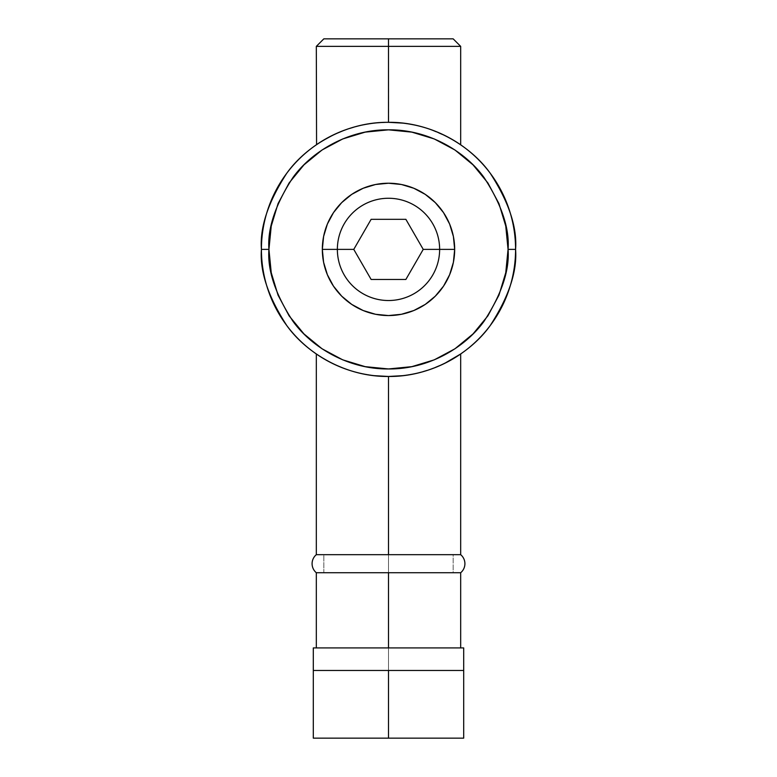 <?xml version="1.0" encoding="UTF-8"?>
<svg xmlns="http://www.w3.org/2000/svg" width="777" height="777" viewBox="0 0 777 777"><rect width="100%" height="100%" fill="white"/><g stroke="black" fill="none" stroke-linecap="round" stroke-linejoin="round"><path stroke-width="0.58" stroke-dasharray="3.88 2.91" d="M508.061 249.388C509.654 228.613 501.68 204.701 484.149 177.661C465.802 151.981 429.089 129.361 388.5 129.837C347.911 129.361 311.198 151.981 292.851 177.661C275.32 204.701 267.346 228.613 268.939 249.388L261.422 249.388C259.732 227.302 268.201 201.884 286.839 173.145C306.342 145.853 345.357 121.814 388.5 122.319C431.643 121.814 470.658 145.853 490.161 173.145C508.799 201.884 517.268 227.302 515.578 249.388L508.061 249.388L505.759 226.068L498.96 203.642L487.907 182.974L473.038 164.85L454.924 149.98L434.256 138.937L411.82 132.129L388.5 129.837L365.18 132.129L342.744 138.937L322.076 149.98L303.962 164.85L289.093 182.974L278.04 203.642L271.241 226.068L268.939 249.388L271.241 272.717L278.04 295.143L289.093 315.812L303.962 333.935L322.076 348.805L342.744 359.848L365.18 366.657L388.5 368.949L411.82 366.657L434.256 359.848L454.924 348.805L473.038 333.935L487.907 315.812L498.96 295.143L505.759 272.717L508.061 249.388L515.578 249.388A127.078 127.078 0 0 0 388.5 122.319A127.078 127.078 0 0 0 261.422 249.388A127.078 127.078 0 0 0 388.5 376.466A127.078 127.078 0 0 0 515.578 249.388C517.268 271.484 508.799 296.892 490.161 325.641C470.658 352.933 431.643 376.971 388.5 376.466C345.357 376.971 306.342 352.933 286.839 325.641C268.201 296.892 259.732 271.484 261.422 249.388L268.939 249.388C267.346 270.173 275.32 294.085 292.851 321.124C311.198 346.804 347.911 369.425 388.5 368.949C429.089 369.425 465.802 346.804 484.149 321.124C501.68 294.085 509.654 270.173 508.061 249.388M337.364 249.388A51.136 51.136 0 0 0 388.5 300.524A51.136 51.136 0 0 0 439.636 249.388A51.136 51.136 0 0 1 388.5 300.524A51.136 51.136 0 0 1 337.364 249.388A51.136 51.136 0 0 1 388.5 198.261A51.136 51.136 0 0 1 439.636 249.388A51.136 51.136 0 0 0 388.5 198.261A51.136 51.136 0 0 0 337.364 249.388M455.011 141.113L444.259 135.198L455.06 141.142L444.269 135.208L428.914 128.914L416.608 125.466L402.933 123.135L388.5 122.319L388.5 46.367L460.683 46.367L388.5 46.367L388.5 38.85L453.166 38.85L388.5 38.85L388.5 46.367L316.317 46.367L388.5 46.367L388.675 122.319M402.962 123.145L416.608 125.466L428.914 128.914L440.141 133.285M455.06 141.142L457.43 142.638M416.55 125.447L428.914 128.914L416.55 125.447L402.865 123.125L416.55 125.447M402.865 123.125L388.5 122.319L402.933 123.135M448.416 137.325L428.914 128.914L439.636 133.061M460.683 144.804L458.43 143.289M458.352 143.24L455.458 141.385M331.517 135.81L348.096 128.914L360.45 125.447L374.155 123.125L360.47 125.447L348.164 128.885L337.422 133.032L321.96 141.123L329.341 136.927M374.135 123.125L388.5 122.319L374.135 123.125L360.45 125.447L348.096 128.914L332.741 135.198L316.317 144.804M463.694 722.338L463.694 670.473L388.5 670.473L388.5 647.921L402.583 647.921L374.417 647.921L463.694 647.921L463.694 670.473L313.306 670.473L313.306 647.921L388.5 647.921L388.5 670.473L313.306 670.473L313.306 647.921L460.683 647.921L388.5 647.921L388.5 572.727L460.683 572.727L316.317 572.727L388.5 572.727L388.5 554.681L388.5 572.727L453.166 572.727L323.834 572.727L388.5 572.727L388.5 554.681L453.166 554.681L388.5 554.681L388.5 376.466L402.865 375.65L416.55 373.339L428.904 369.871L444.259 363.578L460.683 353.972M433.673 368.172L416.53 373.339L402.845 375.66L388.5 376.466L388.5 554.681L460.683 554.681L316.317 554.681L460.683 554.681L316.317 554.681L453.166 554.681L388.5 554.681L388.5 572.727L460.683 572.727L323.834 572.727L453.166 572.727L388.5 572.727L388.5 647.921L463.694 647.921L463.694 673.144M444.259 363.578L448.426 361.451M374.417 647.921L316.317 647.921L374.417 647.921M402.583 647.921L460.683 647.921L402.583 647.921M313.306 724.854L313.306 738.15L463.694 738.15L463.694 722.377L463.694 738.15L313.306 738.111M463.694 706.186L463.694 716.734M313.306 670.473L313.306 722.357M317.774 354.972L332.741 363.587L321.94 357.643L332.731 363.578L348.086 369.871L360.392 373.319L374.067 375.65L388.325 376.466M374.135 375.65L388.5 376.466L374.067 375.65L360.392 373.319L348.086 369.871L337.393 365.734L348.086 369.871L360.45 373.339L374.135 375.65L360.45 373.339L348.106 369.881M316.317 353.972L319.57 356.148M328.584 361.46L336.859 365.501M388.5 554.681L323.834 554.681L453.166 554.681L453.166 572.727L323.834 572.727L323.834 554.681L323.834 572.727L453.166 572.727L453.166 554.681L388.5 554.681M388.5 647.921L316.317 647.921L388.5 647.921M316.317 572.727L453.166 572.727L316.317 572.727M321.94 357.643L317.744 354.953M348.086 369.871L337.364 365.724M416.55 373.339L402.865 375.65L388.5 376.466M445.483 362.976L427.865 370.221M425.815 370.872L416.919 373.251M402.845 375.66L416.53 373.339L428.836 369.901L439.578 365.753M323.834 38.85L388.5 38.85L323.834 38.85M343.347 130.604L360.47 125.447L374.155 123.125M332.779 135.188L337.422 133.032M405.866 279.467L423.232 249.388L405.866 219.318L371.134 219.318L353.768 249.388L371.134 279.467L405.866 279.467L423.232 249.388L405.866 219.318L371.134 219.318L353.768 249.388L371.134 279.467L405.866 279.467M453.166 554.681L401.117 554.681L453.166 554.681L453.166 572.727M323.834 572.727L375.883 572.727L323.834 572.727L323.834 554.681"/><path stroke-width="1.17" d="M515.578 249.388C517.268 227.302 508.799 201.884 490.161 173.145C470.658 145.853 431.643 121.814 388.5 122.319C345.357 121.814 306.342 145.853 286.839 173.145C268.201 201.884 259.732 227.302 261.422 249.388L268.939 249.388C267.346 228.613 275.32 204.701 292.851 177.661C311.198 151.981 347.911 129.361 388.5 129.837C429.089 129.361 465.802 151.981 484.149 177.661C501.68 204.701 509.654 228.613 508.061 249.388L515.578 249.388A127.078 127.078 0 0 1 388.5 376.466A127.078 127.078 0 0 1 261.422 249.388A127.078 127.078 0 0 1 388.5 122.319A127.078 127.078 0 0 1 515.578 249.388L508.061 249.388L505.759 226.068L498.96 203.642L487.907 182.974L473.038 164.85L454.924 149.98L434.256 138.937L411.82 132.129L388.5 129.837L365.18 132.129L342.744 138.937L322.076 149.98L303.962 164.85L289.093 182.974L278.04 203.642L271.241 226.068L268.939 249.388L271.241 272.717L278.04 295.143L289.093 315.812L303.962 333.935L322.076 348.805L342.744 359.848L365.18 366.657L388.5 368.949L411.82 366.657L434.256 359.848L454.924 348.805L473.038 333.935L487.907 315.812L498.96 295.143L505.759 272.717L508.061 249.388C509.654 270.173 501.68 294.085 484.149 321.124C465.802 346.804 429.089 369.425 388.5 368.949C347.911 369.425 311.198 346.804 292.851 321.124C275.32 294.085 267.346 270.173 268.939 249.388L261.422 249.388C259.732 271.484 268.201 296.892 286.839 325.641C306.342 352.933 345.357 376.971 388.5 376.466C431.643 376.971 470.658 352.933 490.161 325.641C508.799 296.892 517.268 271.484 515.578 249.388M337.364 249.388A51.136 51.136 0 0 0 388.5 300.524A51.136 51.136 0 0 0 439.636 249.388L454.671 249.388A66.171 66.171 0 0 1 388.5 315.559A66.171 66.171 0 0 1 322.329 249.388L353.768 249.388L371.134 279.467L405.866 279.467L423.232 249.388L439.636 249.388A51.136 51.136 0 0 1 388.5 300.524A51.136 51.136 0 0 1 337.364 249.388A51.136 51.136 0 0 1 388.5 198.261A51.136 51.136 0 0 1 439.636 249.388L423.232 249.388L405.866 219.318L371.134 219.318L353.768 249.388L322.329 249.388L323.601 236.48L327.37 224.067L333.479 212.626L341.715 202.603L351.738 194.376L363.18 188.257L375.592 184.489L388.5 183.226L401.408 184.489L413.82 188.257L425.262 194.376L435.285 202.603L443.521 212.626L449.63 224.067L453.399 236.48L454.671 249.388L453.399 262.305L449.63 274.718L443.521 286.15L435.285 296.183L425.262 304.409L413.82 310.528L401.408 314.287L388.5 315.559L375.592 314.287L363.18 310.528L351.738 304.409L341.715 296.183L333.479 286.15L327.37 274.718L323.601 262.305L322.329 249.388A66.171 66.171 0 0 1 388.5 183.226A66.171 66.171 0 0 1 454.671 249.388L439.636 249.388A51.136 51.136 0 0 0 388.5 198.261A51.136 51.136 0 0 0 337.364 249.388M457.43 142.638L460.683 144.804L460.683 46.367L388.5 46.367L388.5 122.319L402.865 123.125M448.416 137.325L455.458 141.385M439.607 133.042L440.141 133.285M388.5 122.319L388.5 46.367L316.317 46.367L460.683 46.367L453.166 38.85L388.5 38.85L388.5 46.367L388.5 38.85L323.834 38.85L453.166 38.85M329.341 136.927L331.517 135.81M316.443 144.716L317.23 144.182M317.715 143.852L321.435 141.453M460.683 647.921L460.683 572.727L388.5 572.727L388.5 647.921L313.306 647.921L313.306 738.15L388.5 738.15L388.5 670.473L313.306 670.473L463.694 670.473L463.694 647.921L388.5 647.921L388.5 572.727L316.317 572.727L460.683 572.727L316.317 572.727A11.742 11.742 0 0 1 316.317 554.681L460.683 554.681L316.317 554.681L388.5 554.681L388.5 376.466L388.5 554.681L460.683 554.681A11.742 11.742 0 0 1 460.683 572.727L316.317 572.727A11.742 11.742 0 0 1 316.317 554.681L460.683 554.681L460.683 353.972L444.221 363.607M374.184 375.66L388.5 376.466L402.709 375.67M439.578 365.753L433.653 368.172M463.694 673.144L463.694 647.921L313.306 647.921L313.306 705.603L313.306 670.473M463.694 705.642L463.694 706.186M463.694 716.734L463.694 722.338M463.694 688.237L463.694 705.603L463.694 688.237M313.306 722.357L313.306 705.603L313.306 738.15L463.694 738.15L463.694 705.603L463.694 738.15L388.5 738.15L388.5 670.473L463.694 670.473L463.694 705.603M313.306 738.111L313.306 724.854M319.57 356.148L316.317 353.972L316.317 554.681M328.584 361.46L321.989 357.673M337.393 365.734L336.859 365.501M427.865 370.221L425.815 370.872M448.426 361.451L445.483 362.976M337.422 133.032L343.347 130.604M332.779 135.188L321.96 141.123M316.569 144.629L316.317 46.367L323.834 38.85M423.232 249.388L405.866 279.467L371.134 279.467L353.768 249.388L371.134 219.318L405.866 219.318L423.232 249.388M460.683 572.727A11.742 11.742 0 0 0 460.683 554.681M316.317 647.921L316.317 572.727"/></g></svg>
